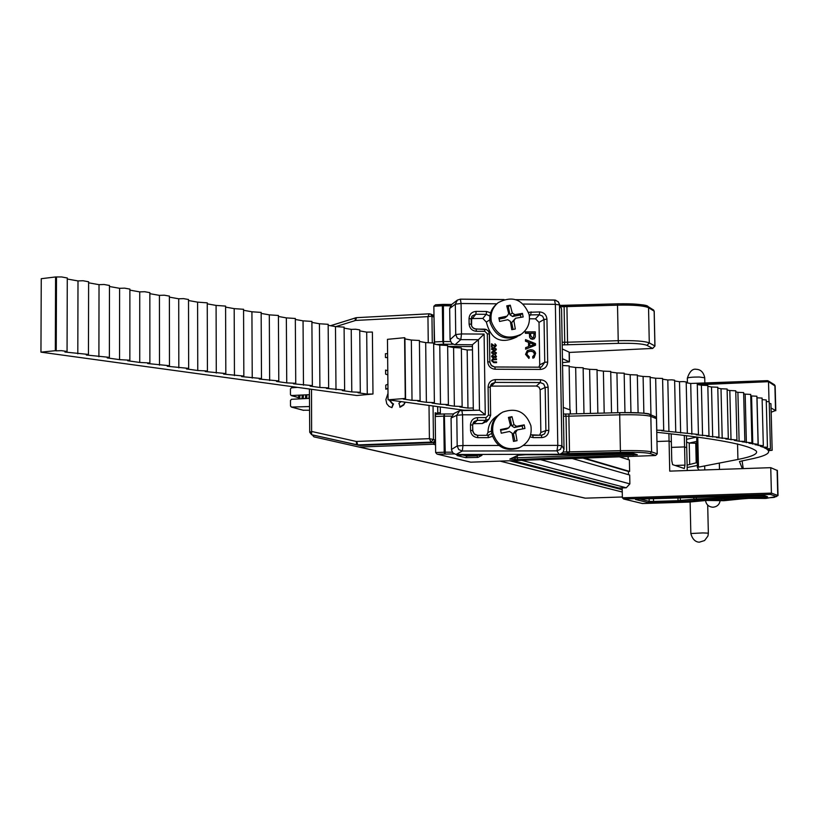 <?xml version="1.0" encoding="UTF-8"?>
<svg xmlns="http://www.w3.org/2000/svg" width="819" height="819" viewBox="0 0 819 819"><rect width="100%" height="100%" fill="white"/><g stroke="black" fill="none" stroke-linecap="round" stroke-linejoin="round"><path stroke-width="1.23" d="M472.491 349.877L467.178 349.948L467.966 408.077L473.29 408.005M462.141 406.48L461.363 347.942L453.593 347.543L454.361 406.183L462.141 406.48L459.828 406.951L467.966 408.077M448.382 404.566L447.635 345.495L439.772 345.086L440.499 404.258L448.382 404.566L446.079 405.036L454.361 406.183M434.377 402.61L433.65 343.018L425.685 342.588L426.392 402.303L434.377 402.61L432.063 403.091L440.499 404.258M420.106 400.624L419.41 340.489L411.343 340.049L412.018 400.296L420.106 400.624L417.803 401.105L426.392 402.303M562.561 365.499L569.133 365.898M576.515 413.8L575.675 367.465L583.138 367.772M590.448 413.431L589.629 369.318L597.02 369.615M604.197 413.073L603.398 371.13L610.718 371.427M617.721 412.715L616.932 372.932L624.17 373.208M630.947 412.571L630.18 374.703L637.325 374.979M643.867 413.206L643.11 376.464L650.143 376.74M663.707 430.354L662.581 378.45L655.661 378.224L656.766 430.19L663.707 430.354L661.68 430.733L698.433 434.449L696.222 434.838L708.988 435.831L706.695 436.21L718.969 437.203L716.574 437.602L728.306 438.595L725.818 438.994L736.946 440.008L734.346 440.397L739.107 441.246L744.85 441.421L742.116 441.82L751.924 442.854L749.057 443.253L758.107 444.307L755.087 444.707L763.318 445.771L760.114 446.181L762.622 447.072L767.454 447.256L764.066 447.665L765.878 448.566L770.433 448.761L766.83 449.17L767.894 450.081L772.163 450.276L768.335 450.696C770.167 453.644 763.554 456.592 748.505 459.551L739.475 461.496M668.928 431.552L667.802 379.965L671.815 379.842L674.61 380.2L675.747 431.715M680.65 432.923L679.504 381.715L683.425 381.593L686.189 381.941L687.346 433.087M691.871 434.285L690.714 383.466L767.587 380.64L697.266 383.722L698.433 434.449M702.569 435.667L701.402 385.217L707.811 385.483M712.694 437.039L711.516 386.977L717.772 387.244M722.204 438.431L721.007 388.749L727.098 389.015M731.019 439.834L729.821 390.53L735.738 390.796M739.107 441.246L737.899 392.321L743.632 392.588M746.385 442.68L745.177 394.134L750.706 394.41M752.784 444.123L751.566 395.956L756.889 396.232M758.23 445.587L757.012 397.799L762.09 398.085M762.131 399.641L766.236 399.948L767.454 447.256M762.622 447.072L762.591 445.986M766.277 401.515L769.215 401.801L770.433 448.761M765.878 448.566L765.847 447.563M767.894 450.081L767.864 449.129M656.787 432.299C715.775 438.503 748.965 444.789 756.357 451.146C758.046 453.91 751.903 456.685 737.929 459.459L698.464 467.137L697.389 467.598L699.068 470.126M742.342 468.642L739.475 461.547M467.178 349.948L461.384 348.925M453.593 347.543L447.645 346.488M439.772 345.086L433.661 344.011M425.685 342.588L419.42 341.482M412.018 400.296L403.276 399.088L405.569 398.597L404.903 337.95M411.343 340.049L404.914 338.912M575.675 367.465L569.154 366.595M589.629 369.318L583.148 368.458M603.398 371.13L597.041 370.29M616.932 372.932L610.728 372.102M630.18 374.703L624.18 373.894M643.11 376.464L637.336 375.675M655.661 378.224L650.153 377.446M667.802 379.965L662.602 379.217M679.504 381.715L674.631 380.978M690.714 383.466L686.209 382.749M701.402 385.217L697.286 384.531M711.516 386.977L707.831 386.322M721.007 388.749L717.792 388.134M729.821 390.53L727.118 389.967M737.899 392.321L735.769 391.83M745.177 394.134L743.662 393.734M751.566 395.956L750.736 395.7M388.073 399.805L405.262 398.443L404.596 337.704L387.459 339.332L388.073 399.805L463.851 410.206M769.256 403.45L770.945 403.706L772.163 450.276M686.588 442.158L689.219 443.059L696.826 443.294M697.266 462.551L687.11 465.131M372.983 394L372.389 332.053L366.697 332.125L367.27 394.082L372.983 394L356.859 395.516L40.95 352.15L41.257 278.706L55.579 276.955L61.64 276.945L67.281 277.989M56.491 277.119L56.235 350.829L61.394 350.665L67.056 351.453L64.926 352.037L88.452 354.432L86.302 355.006L109.377 357.35L107.217 357.913L119.543 359.633L129.852 360.196L127.672 360.759L139.732 362.438L149.877 362.981L147.686 363.544L169.472 365.714L167.271 366.267L188.657 368.386L186.445 368.929L197.758 370.505L207.432 370.997L205.211 371.539L225.829 373.556L223.597 374.099L243.847 376.064L241.605 376.607L261.496 378.532L259.244 379.054L278.788 380.937L276.535 381.459L286.742 382.882L295.741 383.292L293.478 383.814L312.356 385.616L310.094 386.128L319.901 387.489L328.654 387.878L326.371 388.39L344.625 390.11L342.352 390.612L351.781 391.922L360.299 392.291L358.016 392.792L367.27 394.082M77.805 353.828L78 280.927L83.098 280.753L88.616 281.777M98.904 356.756L99.027 284.664L104.074 284.49L109.47 285.483M119.543 359.633L119.605 288.308L124.601 288.145L129.883 289.107M139.732 362.438L139.732 291.881L144.676 291.718L149.846 292.649M159.49 365.182L159.429 295.372L164.332 295.209L169.39 296.12M178.818 367.874L178.716 298.792L183.558 298.628L188.513 299.519M197.758 370.505L197.594 302.139L207.248 302.846M216.288 373.085L216.083 305.415L225.583 306.101M234.449 375.604L234.183 308.63L243.56 309.295M252.232 378.081L251.924 311.773L261.159 312.418M269.656 380.507L269.308 314.854L278.409 315.479M286.742 382.882L286.343 317.885L295.321 318.489M303.48 385.206L303.05 320.843L311.896 321.427M319.901 387.489L319.43 323.751L328.153 324.314M335.995 389.731L335.483 326.597L344.093 327.15M351.781 391.922L351.238 329.392L355.661 329.248L359.736 329.883L360.299 392.291M351.238 329.392L344.103 328.122M335.483 326.597L328.163 325.297M319.43 323.751L311.906 322.41M303.05 320.843L295.331 319.471M286.343 317.885L278.419 316.472M269.308 314.854L261.169 313.411M251.924 311.773L243.56 310.288M234.183 308.63L225.594 307.105M216.083 305.415L207.248 303.849M197.594 302.139L188.513 300.532M178.716 298.792L169.39 297.133M159.429 295.372L149.846 293.673M139.732 291.881L129.883 290.131M119.605 288.308L109.47 286.507M99.027 284.664L88.606 282.811M78 280.927L67.281 279.023M56.235 350.829L55.323 350.696L55.579 276.955M55.323 350.696L40.95 352.15M366.697 332.125L359.746 330.896M619.399 456.818L629.391 459.971L629.627 471.427L584.275 458.087M512.96 460.657L618.857 488.022L626.259 487.786L521.683 460.339M540.581 459.664L629.872 483.886L629.698 475.04L572.225 458.517M629.627 471.427L628.439 471.468L628.511 474.703M629.872 483.886L626.259 487.786M628.142 456.511L628.204 459.592M628.439 471.468L583.005 458.128M312.295 434.879L313.882 436.844L585.329 498.157L622.358 496.99M585.329 498.157L359.07 446.99M313.994 436.865L584.92 498.126M434.275 340.09L433.998 316.943L432.145 314.711M359.623 447.041L433.241 444.226L435.513 441.738L435.237 418.376M298.73 395.219L298.485 398.935M299.774 398.863L299.918 395.157M302.795 395.014L302.661 398.72M303.378 394.983L303.245 398.689M306.286 394.84L306.152 398.546M306.869 394.809L306.736 398.515M309.203 394.686L308.947 398.403M305.712 394.871L305.456 398.587M302.221 395.045L301.976 398.761M309.459 394.676L291.124 395.536L290.448 394.533L290.428 388.974L291.431 387.817L297.553 387.377M309.541 406.541L291.513 407.063L290.499 406.009L290.469 400.44L291.492 399.283L309.49 398.382M303.204 410.217L309.572 410.268M311.517 389.291L311.629 434.725L309.725 432.258L311.814 431.5L356.285 441.461L429.402 438.667L435.493 439.967L435.165 412.786L437.755 413.554L437.674 406.613M435.493 439.967L433.067 442.629L431.019 442.106L357.77 444.932L360.002 445.434L433.067 442.629M356.695 441.492L357.77 444.932L356.623 444.819L311.752 434.756L360.002 445.434M432.35 314.803L433.998 317.107L431.961 316.236L432.289 342.618M434.613 344.175L433.998 317.107M387.643 357.637L385.462 357.545L385.421 353.726L387.602 353.613M387.96 388.615L385.79 389.199L385.749 385.135L387.909 384.203M386.097 370.208L387.776 370.792L386.097 370.208M389.609 400.01L392.7 403.654M389.117 399.948L391.953 403.419L393.529 403.88L391.912 407.647M405.303 402.17L403.706 405.006L400.184 407.176L398.904 403.224L401.218 401.607M387.643 357.442L385.462 357.545M387.95 388.237L385.79 389.199M387.817 374.856L385.636 374.129L385.595 370.045M404.791 402.098L403.706 405.006M403.214 404.862L399.682 407.033M393.028 403.726L391.851 407.627L389.005 406.388L386.763 403.757L385.892 399.58L388.011 393.325M429.013 405.425L429.402 438.667L431.019 442.106L433.456 439.445L433.046 405.978M429.187 313.841L356.46 317.67L429.33 313.8L430.722 314.107L429.33 313.8L427.948 316.636L431.961 316.236L430.722 314.107L432.76 314.977M437.755 413.411L435.176 413.656L437.786 413.554L437.725 406.613M512.714 457.913L633.793 453.685M525.358 454.76L518.601 455.169L509.797 459.121L518.048 455.272L525.409 454.76L568.437 454.647L627.231 453.204L633.312 453.439L637.366 454.77L517.567 459.541L509.797 459.121M562.51 362.633L569.44 361.865L562.438 358.691M569.307 361.752L569.133 352.139L562.274 348.966M570.239 413.964L570.167 409.94L563.288 407.422M433.865 306.245L434.305 341.953L442.813 341.533L442.362 305.784L433.865 306.245L435.534 304.791L442.68 304.422M435.258 414.916L435.237 413.667M435.647 452.538L444.205 452.221L443.755 416.144L435.206 416.502L435.647 452.538L437.039 454.105L470.782 462.172L655.087 455.528L470.782 462.172M435.206 416.502L435.821 414.301L444.287 413.964M440.294 406.971L440.376 414.117M434.694 344.195L434.305 341.953M437.807 412.848L440.366 412.735M436.425 413.615L436.025 414.291M447.645 346.406L472.44 346.55M481.009 455.036L481.951 455.354L477.917 457.411L465.642 457.647L467.127 456.081L476.341 455.845L478.204 454.883M563.277 451.975L620.403 450.675L619.686 414.834L568.867 416.165L569.502 451.924L568.017 453.685L566.656 451.965L566.031 416.206L563.441 416.206M437.285 454.156L470.69 462.182M477.917 457.411L476.33 454.873M518.642 455.159L518.048 455.272M562.151 342.219L564.731 342.24L564.107 306.797L565.192 305.446L566.932 306.767L567.557 342.209L618.222 340.694L617.516 305.17L560.524 306.767M444.492 413.953L453.112 413.964L444.348 413.953L445.249 452.201L452.303 452.19M450.419 305.825L443.407 305.763L443.55 344.195L436.66 344.543M486.681 435.309L487.981 432.309C488.134 425.102 491.236 419.625 497.276 415.878M516.973 336.855C501.033 344.553 490.847 339.66 486.404 322.184L482.831 318.427L471.201 318.591M496.58 362.592L493.837 362.582L491.728 360.739L492.362 359.183L496.529 358.906L496.539 359.582L492.751 359.756L492.342 360.688L493.867 361.906L496.57 361.916L496.498 362.653L493.755 362.643L491.635 360.8L492.27 359.254M496.539 359.582L492.669 359.817M495.853 357.657L494.348 357.135L493.181 358.026L491.666 356.439L492.987 354.955L492.219 356.46L493.181 357.412L493.98 356.122L495.638 357.074L495.249 355.026L496.488 356.429L495.853 357.657L494.307 357.289M493.662 357.279L493.98 356.122M493.877 357.842L493.099 358.087L491.574 356.5L492.168 355.272M495.833 354.003L493.959 354.412L491.523 352.856L492.117 351.679L494 351.269L496.437 352.815L495.915 353.931L493.959 354.412M495.782 350.307L493.898 350.716L491.472 349.17L492.045 348.003L493.949 347.584L496.386 349.129L495.874 350.235L493.898 350.716M495.669 346.703L492.168 344.553L492.199 346.898L491.502 346.959L491.543 343.755L495.024 346.232L495.782 345.362L494.963 343.837L496.334 345.383L494.942 346.918L492.168 344.686M495.413 346.12L494.963 343.837M529.002 358.374L525.644 354.289L527.436 350.542L530.712 349.703L532.852 350.061L534.664 351.269L535.646 353.224L534.08 357.668L532.974 358.138L532.647 356.736L534.643 354.238L534.019 352.354L531.541 351.156L528.03 351.72L526.791 354.166L529.309 356.971L528.91 358.446L525.552 354.361L527.211 350.696M534.162 357.606L532.872 358.21L532.647 356.736M533.609 356.306L534.541 354.31L533.323 351.873L530.64 351.167L527.866 351.832M528.593 346.55L528.521 342.342L525.47 341.185L525.542 339.629L535.483 343.642L535.503 345.219L525.696 349.119L525.665 347.625L528.695 346.509L528.624 342.27L525.563 341.113L525.542 339.629M535.503 345.219L525.593 349.191L525.665 347.625M534.264 338.749L532.473 339.322L530.671 338.79L529.617 337.254L529.391 333.302L525.337 333.282L525.317 331.879L535.288 331.869L535.278 336.998L534.213 338.79L532.575 339.25L529.995 337.889L529.494 333.231L525.44 333.21L525.419 331.808M538.943 367.178L539.721 364.844L539.025 322.379L535.472 318.837L529.514 318.786M473.321 410.217L472.42 344.758L454.586 344.625L451.566 343.181L450.071 339.66L449.672 308.497L451.709 304.463L435.534 304.791M560.206 306.091L558.2 301.699L554.596 300.041M564.025 449.303L563.001 452.375L560.124 454.156L559.08 454.269L556.951 450.849L560.493 449.283L561.906 445.69L564.025 449.303L561.578 309.418M451.484 449.477L457.186 445.945L458.712 449.539L462.305 451.023L456.009 454.463L452.989 453.03L451.515 450L451.074 418.028L453.961 413.472L459.439 410.79M456.521 454.484L559.08 454.269M487.09 421.161L482.35 423.515L472.829 423.71M539.547 435.268L540.847 432.483L540.141 389.772L539.015 387.131L536.373 386.025L490.356 386.107M472.42 344.758L478.388 339.721L460.821 339.619L455.088 344.656M496.805 303.818L461.077 303.501L460.391 299.15L457.401 300.071L455.333 304.166L449.672 308.497M450.071 339.66L455.722 334.541L457.248 338.114L460.821 339.619L461.486 333.937L484.101 334.08L478.388 339.721L479.484 410.217L459.705 410.657L456.787 415.284L451.074 418.028M484.101 334.08L485.257 414.823L479.484 410.217M530.63 333.241L530.671 335.636L532.504 337.848L533.558 337.561L534.172 333.261L530.63 333.241M534.172 333.261L530.63 333.313M533.578 337.551L534.07 333.333M532.514 343.734L529.77 342.7L529.821 346.099L534.357 344.42L529.77 342.803M534.203 344.482L532.422 343.806M492.199 346.898L491.584 346.887L491.543 343.755M493.99 350.655L491.472 349.17M491.554 349.099L492.004 348.034M495.833 349.119L495.495 348.484L492.475 348.444L492.106 349.109L493.99 350.041L495.475 349.785L495.413 348.546L492.393 348.505M495.464 349.795L495.741 349.191M494.052 354.34L491.523 352.856M491.615 352.794L492.055 351.72M495.894 352.805L493.918 351.945L492.158 352.794L494.041 353.726L495.526 353.48L495.464 352.231M495.515 353.48L495.802 352.876M495.556 352.17L493.918 351.945M494.011 351.883L492.526 352.129M495.638 357.074L495.249 355.026M493.058 355.569L492.547 355.763M500.89 431.408L501.259 433.21L509.51 431.459L512.07 433.138L513.482 441.4L517.035 440.683L515.632 432.432L517.311 429.903L524.948 428.47L524.191 424.877L516.554 426.3L513.984 424.621L511.988 416.687L508.435 417.393L510.432 425.337L508.753 427.856L500.501 429.606L500.89 431.408M530.886 425.675C532.289 435.626 528.593 442.905 519.809 447.481C506.582 451.167 497.645 446.416 492.977 433.251C491.595 423.955 494.85 416.902 502.743 412.1C516.4 407.36 525.788 411.885 530.886 425.675M519.85 447.461L518.509 448.106C505.323 451.781 496.406 447.051 491.758 433.927C490.386 424.744 493.581 417.741 501.33 412.93M515.632 432.432L513.359 433.62L514.936 441.103M517.311 429.903L515.028 431.111L513.359 433.62M524.191 424.877L522.174 425.941L522.788 428.859M516.554 426.3L514.281 427.528L522.174 425.941M513.984 424.621L511.732 425.86L514.281 427.528M511.988 416.687L510.032 417.803L511.732 425.86M508.63 418.079L510.032 417.803M508.753 427.856L506.521 429.074L500.644 430.251M499.232 319.666L499.6 321.468L507.8 319.717L510.36 321.396L511.762 329.678L515.305 329.003L513.892 320.72L515.571 318.233L523.177 316.963L522.42 313.39L514.813 314.66L512.264 312.981L510.278 305.18L506.746 305.856L508.722 313.657L507.053 316.144L498.843 317.885L499.232 319.666M529.094 314.455C530.446 322.717 527.825 329.31 521.232 334.244C507.125 340.52 497.164 336.322 491.359 321.662C490.049 313.953 492.321 307.616 498.167 302.651C512.52 295.321 522.829 299.252 529.094 314.455M521.355 334.162L519.932 335.227C505.866 341.472 495.935 337.295 490.151 322.676C488.861 315.09 491.062 308.824 496.754 303.869M513.892 320.72L511.65 322.522L513.103 329.412M515.571 318.233L511.65 322.522M522.42 313.39L520.423 314.987L520.915 317.301M514.813 314.66L512.561 316.492L520.423 314.987M512.264 312.981L510.022 314.824L512.561 316.492M510.278 305.18L508.333 306.818L510.022 314.824M507.094 307.064L508.333 306.818M507.053 316.144L504.842 317.967L499.099 319.062M706.674 500.44L723.955 500.706L747.163 498.341M668.908 433.691L669.072 441.062L656.981 441.513L669.072 441.062L671.355 441.922L671.764 460.616L672.594 464.619L684.346 468.529L684.981 465.12L684.571 446.908L686.721 447.717L687.233 470.526M684.315 435.565L684.571 446.908L671.467 447.399L684.571 446.908L686.721 447.717L686.445 435.831M671.181 433.957L671.355 441.922L669.072 441.062L669.727 471.13L770.751 467.669L771.406 493.11L770.423 494.43L623.832 499.027L622.368 497.798L622.174 487.919M777.385 470.546L770.751 467.669M623.546 498.996L642.454 503.531L688.953 502.098L706.582 500.44M775.163 386.066L768.509 381.685L769.031 401.709M774.17 384.572L774.887 385.616L775.542 410.483L771.058 407.995M775.542 410.483L771.17 412.254M698.556 384.746L768.509 381.685L767.587 380.64M704.729 377.784L699.313 377.016C692.331 377.016 688.329 377.416 687.325 378.194L687.428 382.944M702.917 532.923L708.353 533.159L707.954 535.995L704.596 540.54L699.631 542.086C701.361 541.85 693.611 544.205 690.837 533.517L702.917 532.923M697.338 465.489L687.161 467.485M686.527 439.353L696.365 437.131M743.222 468.611L742.096 460.79M737.929 459.459L737.55 443.929M698.464 467.137L697.778 437.326M696.785 441.38L689.219 443.059L689.69 464.066M696.201 462.766L695.751 443.13L696.815 442.895M509.623 460.78L622.215 489.711M622.256 492.014L500.061 461.117M435.554 444.809L433.241 444.226M291.482 395.587L298.485 397.573M291.513 407.063L303.747 410.37M428.255 342.455L427.948 316.636L355.61 320.444L336.107 326.546M330.477 325.706L356.306 317.721M330.641 325.737L355.118 318.018M356.285 441.461L356.623 444.819L358.865 445.331M311.629 434.725L309.725 432.258M355.61 320.444L356.46 317.67L355.282 317.885L355.211 320.516M514.885 459.592L515.12 457.975M453.153 344.256L443.55 344.195L442.813 341.533L450.47 341.554M443.222 304.402L451.699 304.473M559.889 305.415L565.028 305.467M565.816 305.456L617.577 303.818L617.516 305.17C633.64 304.842 643.98 305.692 648.546 307.698L649.283 342.905L654.903 345.997L654.156 311.159L648.546 307.698L647.645 306.337M559.879 305.405L617.608 303.818C632.852 303.511 642.639 304.31 646.969 306.224M465.642 457.647L457.022 455.538L463.247 454.893L481.951 455.354M655.691 455.446L657.247 453.859L656.449 418.683L650.839 416.38C646.263 415.038 635.882 414.527 619.686 414.834L619.799 412.653L569.031 413.994L619.788 412.663C639.721 412.674 649.692 413.257 649.702 414.414L650.839 416.38L651.586 451.893L657.196 453.828L655.691 455.446L650.061 453.531C645.73 452.487 635.892 452.108 620.546 452.385L561.414 453.695M454.207 453.921L437.684 454.207M517.117 455.866L517.567 459.541M632.749 453.347L633.128 455.364M462.387 454.903L467.127 456.081L467.127 454.893M451.423 416.134L443.755 416.144L444.348 413.953L435.821 414.301M620.546 452.385L620.403 450.675C636.619 450.378 647.01 450.788 651.586 451.893L650.061 453.531M618.447 343.356L618.222 340.694C634.367 340.376 644.717 341.113 649.283 342.905L647.02 345.362C642.813 343.734 633.282 343.059 618.447 343.356L562.203 344.891M652.784 348.423L569.277 352.436L652.651 348.433L647.02 345.362M563.411 414.056L565.581 414.045L566.031 416.206L568.867 416.165L569.031 413.994L563.411 414.045M565.622 414.056L569.01 414.004M619.799 412.653L619.819 412.663C634.705 412.387 644.246 412.868 648.464 414.107M444.697 453.941L444.205 452.221L445.249 452.201L445.045 453.941M463.206 454.893L481.224 455.047M463.226 454.893L457.534 455.19M457.022 455.538L457.985 455.139M525.378 454.76L633.312 453.439M637.366 454.77L632.954 453.409M442.362 305.784L443.192 304.392L443.407 305.763L442.362 305.784M654.903 346.109L652.651 348.433L654.954 346.038L654.207 311.21L653.234 309.807M564.322 344.901L564.731 342.24L567.557 342.209L567.823 344.86M656.449 418.775L655.333 416.748L649.191 414.189M657.196 453.9L656.5 418.724L654.75 416.513M617.587 303.798C637.469 303.921 647.614 304.852 648.034 306.582L653.654 310.063L654.156 311.292M489.895 316.114L486.22 314.322L475.808 314.24L472.205 315.939L471.181 318.847L471.263 324.283M528.521 312.326L539.701 311.926C544.031 312.397 546.447 314.803 546.949 319.164L547.676 362.039C547.307 366.533 544.901 369 540.448 369.43L495.239 369.246C490.745 368.775 488.247 366.288 487.725 361.763L487.325 333.814L484.858 331.357L476.423 331.296C472.041 330.825 469.604 328.399 469.113 324.017L469.041 318.571C469.41 314.189 471.785 311.804 476.146 311.404L486.558 311.486L490.642 312.786M486.558 311.486L486.22 314.322L482.831 318.427M487.991 432.473L491.38 431.04M455.722 334.541L455.333 304.166L461.077 303.501L461.486 333.937L455.722 334.541M523.392 445.434L557.79 445.382L556.951 450.849L462.305 451.023L462.97 445.526L457.186 445.945L456.787 415.284L462.561 414.813L462.97 445.526L498.914 445.464M515.98 299.693L554.494 300L555.364 304.33L559.459 304.914L561.906 445.69L557.79 445.382L555.364 304.33L523.239 304.054M492.434 436.353L488.37 437.643L477.907 437.653C473.505 437.213 471.058 434.776 470.556 430.354L470.485 424.866C470.864 420.444 473.249 418.018 477.62 417.577L486.087 417.588L488.493 415.12L488.093 387.049C488.472 382.524 490.909 380.047 495.393 379.606L540.622 379.76C545.085 380.221 547.583 382.708 548.095 387.213L548.822 430.323C548.464 434.725 546.119 437.141 541.779 437.592L533.159 437.602L529.985 436.855M485.257 414.823L462.561 414.813L461.824 410.206L459.705 410.657M460.473 299.191L503.951 299.58M535.472 318.837L539.311 314.752L529.187 314.946M539.025 322.379L544.041 319.471L542.618 316.154L539.311 314.752L539.701 311.926M539.721 364.844L544.758 362.305L544.041 319.471L546.949 319.164M494.871 367.004L540.018 367.188L541.502 366.953L544.758 362.305L547.676 362.039M484.858 331.357L484.479 329.146L486.107 329.433L488.349 331.019L489.322 332.995L489.895 362.612L491.748 365.919L494.85 366.994L495.239 369.246M469.113 324.017L471.273 324.304L472.01 326.863L474.467 328.818L486.619 329.668L488.646 331.48L489.445 334.07M476.085 329.095L484.479 329.146M472.522 318.345L475.808 314.24L476.146 311.404M486.404 322.021L489.772 319.871M529.371 316.165L530.743 314.68L531.121 311.855M473.966 423.515L477.293 420.342L474.16 421.55L472.645 425.041L472.85 431.633L474.979 434.592L477.497 435.319L487.95 435.309L491.666 433.446M482.35 423.515L485.749 420.342L477.293 420.342L477.62 417.577M488.493 415.12L490.642 415.315L488.974 419.123L485.749 420.342L486.087 417.588M488.093 387.049L490.233 387.274L490.622 415.305M491.574 385.903L495.045 382.401L491.676 383.763L490.223 387.254M536.373 386.025L540.233 382.534L495.045 382.401L495.393 379.606M540.141 389.772L545.178 387.459L543.693 383.988L540.233 382.534L540.622 379.76M540.847 432.483L545.894 430.538L545.178 387.459L548.095 387.213M541.339 435.268L544.574 433.896L545.894 430.538L548.822 430.323M533.159 437.602L532.719 435.278L530.661 434.797L541.328 435.268L541.779 437.592M461.875 410.217L479.381 410.237M487.725 361.763L489.864 362.018L489.465 334.091L487.325 333.814M476.423 331.296L476.054 329.084L473.106 328.04L471.549 325.87L471.693 316.728M489.864 362.018L490.99 365.12L494.307 366.963L540.018 367.188L540.448 369.43M469.041 318.571L471.191 318.867M470.556 430.354L472.727 430.538L474.17 433.937L477.518 435.319L477.907 437.653M477.518 435.319L487.97 435.309L488.37 437.643M470.485 424.866L472.655 425.051L472.727 430.538M491.062 384.49L490.233 387.274L490.642 415.315L488.974 419.123L486.291 422.031M747.071 498.351L765.99 498.413M622.368 497.798L771.406 493.11L778.04 495.546M675.143 465.468L684.981 465.12M777.108 470.249L777.763 495.29L776.607 496.529L770.423 494.43M765.745 498.443L776.607 496.529M623.832 499.027L642.516 503.521M678.286 501.924L648.075 502.579L635.472 499.488L639.24 499.078L763.81 495.475L767.505 496.703L763.41 497.123L696.488 500.235L678.286 501.924L678.03 500.696L693.867 499.129L764.577 495.802M763.165 495.393L763.41 497.123M738.728 495.966L738.984 497.88M736.301 496.038L737.335 497.983M723.75 496.437L723.791 498.075L724.795 499.273M721.355 496.509L721.641 499.457M696.191 497.297L696.488 500.235M693.826 497.368L693.867 499.129L694.881 500.327M680.292 497.788L680.354 500.563L681.357 501.75M677.968 497.86L678.03 500.696L653.531 501.453L653.47 498.628M649.139 498.771L649.191 501.371L653.531 501.453L653.797 502.682M639.854 499.058L649.191 501.371L648.075 502.579M723.116 500.675L722.317 500.358M722.634 500.409L706.654 500.44L688.953 502.098M764.485 498.443L752.221 498.106L722.276 500.358M763.523 495.454L767.505 496.703M639.24 499.078L763.81 495.475M636.117 499.262L635.472 499.488M687.325 378.194C689.578 371.498 692.557 368.53 696.252 369.297C700.706 369.461 703.531 372.266 704.729 377.723L704.862 383.384M708.353 533.159L707.698 505.108M690.837 533.486L690.12 502.057M705.517 500.563C706.265 504.627 708.701 506.848 712.837 507.217C717.147 506.838 719.604 504.504 720.198 500.225M719.481 469.42L719.328 463.083M704.78 469.922L704.688 465.929M697.379 467.526L696.682 437.172M763.318 445.771L762.09 398.054M758.107 444.307L756.879 396.201M751.924 442.854L750.706 394.369M744.85 441.421L743.632 392.557M736.946 440.008L735.738 390.755M728.306 438.595L727.098 388.974M718.969 437.203L717.772 387.203M708.988 435.831L707.811 385.442M650.951 414.936L650.143 376.699M638.103 412.786L637.325 374.938M624.958 412.561L624.17 373.167M611.527 412.878L610.718 371.386M597.85 413.237L597.02 369.574M583.978 413.605L583.138 367.731M569.922 409.848L569.133 365.847M344.625 390.11L344.093 327.098M328.654 387.878L328.153 324.273M312.356 385.616L311.896 321.376M295.741 383.292L295.321 318.437M278.788 380.937L278.409 315.428M261.496 378.532L261.159 312.367M243.847 376.064L243.56 309.244M225.829 373.556L225.583 306.05M207.432 370.997L207.248 302.795M188.657 368.386L188.513 299.467M169.472 365.714L169.39 296.068M149.877 362.981L149.846 292.598M129.852 360.196L129.883 289.056M109.377 357.35L109.47 285.432M88.452 354.432L88.616 281.726M67.056 351.453L67.281 277.938M433.978 315.438L432.831 314.957M291.226 395.567L298.485 397.614M291.288 407.043L303.409 410.319M309.725 432.227L309.418 389.005M570.372 413.964L570.3 410.022M569.44 361.865L569.277 352.252M473.505 422.287L472.655 425.051M540.018 367.188L541.502 366.953M457.074 300.327L451.709 304.463M457.401 300.071L460.391 299.15L504.074 299.539M515.857 299.652L555.517 300.123L558.486 302.057L561.547 308.947M488.953 435.206L487.97 435.309M532.719 435.278L542.198 435.186M518.509 448.106L519.809 447.481M519.932 335.227L521.232 334.244M763.799 498.249L774.293 497.379L778.03 495.444L777.374 470.434M688.963 502.098L642.454 503.531M639.26 499.078L635.861 499.293M768.171 380.866L774.487 384.766L775.153 385.892L775.808 410.728"/></g></svg>

